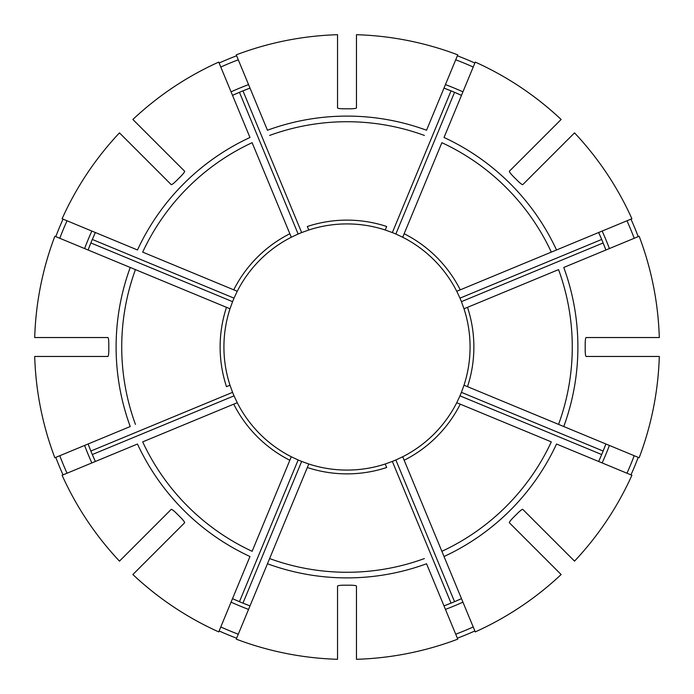 <?xml version="1.0" encoding="UTF-8"?>
<svg xmlns="http://www.w3.org/2000/svg" width="694" height="694" viewBox="0 0 694 694"><rect width="100%" height="100%" fill="white"/><g stroke="black" fill="none" stroke-linecap="round" stroke-linejoin="round"><path stroke-width="1.04" d="M289.84 460.261A126.872 126.872 0 0 1 233.739 404.16L142.686 441.878A225.272 225.272 0 0 0 252.122 551.314L291.289 456.756L298.151 459.975A123.081 123.081 0 0 0 301.656 461.423L308.787 464L267.459 563.762L307.329 467.513A126.872 126.872 0 0 0 386.671 467.513L385.213 464A123.081 123.081 0 0 1 308.787 464A123.081 123.081 0 0 1 308.37 463.861M356.464 659.3A312.447 312.447 0 0 0 457.762 639.148L426.541 563.762A230.894 230.894 0 0 1 267.459 563.762L236.238 639.148A312.447 312.447 0 0 0 337.536 659.3L337.536 586.074C338.047 585.484 340.572 585.189 345.109 585.189A238.198 238.198 0 0 0 348.891 585.189C353.428 585.189 355.953 585.484 356.464 586.074L356.464 659.3M84.607 248.565A280.255 280.255 0 0 1 91.851 231.067L95.356 232.516L92.311 239.456A276.464 276.464 0 0 0 88.268 249.588M144.933 158.319L142.253 155.638M119.472 132.866A312.447 312.447 0 0 0 62.096 218.74L137.481 249.97A230.894 230.894 0 0 1 249.97 137.481L218.74 62.096A312.447 312.447 0 0 0 132.866 119.472L184.647 171.253C184.699 172.043 183.121 174.029 179.92 177.239A238.198 238.198 0 0 0 177.239 179.92C174.029 183.121 172.043 184.699 171.253 184.647L119.472 132.866M67.032 220.787A307.104 307.104 0 0 0 59.788 238.285M95.165 232.932A276.464 276.464 0 0 0 92.311 239.456L234.025 298.151A123.081 123.081 0 0 0 232.577 301.656L230 308.787A123.081 123.081 0 0 1 230.139 308.37M88.103 250.013L90.862 242.952L232.577 301.656M63.033 219.131A311.433 311.433 0 0 0 55.789 236.628M237.044 291.68A123.081 123.081 0 0 1 237.244 291.289A123.081 123.081 0 0 1 291.289 237.244A123.081 123.081 0 0 1 291.68 237.044M444.03 556.519L475.26 631.904A312.447 312.447 0 0 0 561.134 574.528L509.353 522.747C509.301 521.957 510.879 519.971 514.081 516.761A238.198 238.198 0 0 0 516.761 514.081C519.971 510.879 521.957 509.301 522.747 509.353L574.528 561.134A312.447 312.447 0 0 0 631.904 475.26L556.519 444.03A230.894 230.894 0 0 1 444.03 556.519L441.878 551.314L444.03 556.519M456.956 402.32A123.081 123.081 0 0 1 456.756 402.711L460.261 404.16A126.872 126.872 0 0 1 404.16 460.261L402.711 456.756A123.081 123.081 0 0 1 402.32 456.956M598.835 461.068A276.464 276.464 0 0 0 601.689 454.544L459.975 395.849L456.756 402.711A123.081 123.081 0 0 1 402.711 456.756L395.849 459.975A123.081 123.081 0 0 1 392.344 461.423L385.213 464A123.081 123.081 0 0 0 385.63 463.861M609.393 445.435A280.255 280.255 0 0 1 602.149 462.933L598.644 461.484L601.689 454.544A276.464 276.464 0 0 0 605.732 444.412M230.139 385.63A123.081 123.081 0 0 1 230 385.213L226.487 386.671A126.872 126.872 0 0 1 226.487 307.329L54.852 236.238A312.447 312.447 0 0 0 34.7 337.536L107.926 337.536C108.516 338.047 108.811 340.572 108.811 345.109A238.198 238.198 0 0 0 108.811 348.891C108.811 353.428 108.516 355.953 107.926 356.464L34.7 356.464A312.447 312.447 0 0 0 54.852 457.762L130.238 426.541A230.894 230.894 0 0 1 130.238 267.459L230 308.787A123.081 123.081 0 0 0 230 385.213L232.577 392.344A123.081 123.081 0 0 0 234.025 395.849L237.244 402.711A123.081 123.081 0 0 1 237.044 402.32M59.788 455.715A307.104 307.104 0 0 0 67.032 473.213M88.268 444.412A276.464 276.464 0 0 0 95.165 461.068M84.607 445.435A280.255 280.255 0 0 0 91.851 462.933L95.356 461.484L92.311 454.544L234.025 395.849M232.577 392.344L90.862 451.048L88.103 443.987M55.789 457.372A311.433 311.433 0 0 0 63.033 474.87M558.566 269.619L467.513 307.329L558.566 269.619A225.272 225.272 0 0 1 558.566 424.381L639.148 457.762A312.447 312.447 0 0 0 659.3 356.464L586.074 356.464C585.484 355.953 585.189 353.428 585.189 348.891A238.198 238.198 0 0 0 585.189 345.109C585.189 340.572 585.484 338.047 586.074 337.536L659.3 337.536A312.447 312.447 0 0 0 639.148 236.238L563.762 267.459A230.894 230.894 0 0 1 563.762 426.541L464 385.213A123.081 123.081 0 0 1 463.861 385.63M463.861 308.37A123.081 123.081 0 0 1 464 308.787A123.081 123.081 0 0 1 464 385.213L461.423 392.344A123.081 123.081 0 0 1 459.975 395.849M248.565 609.393A280.255 280.255 0 0 1 231.067 602.149L232.516 598.644L239.456 601.689A276.464 276.464 0 0 0 249.588 605.732M132.866 574.528A312.447 312.447 0 0 0 218.74 631.904L249.97 556.519A230.894 230.894 0 0 1 137.481 444.03L62.096 475.26A312.447 312.447 0 0 0 119.472 561.134L171.253 509.353C172.043 509.301 174.029 510.879 177.239 514.081A238.198 238.198 0 0 0 179.92 516.761C183.121 519.971 184.699 521.957 184.647 522.747L132.866 574.528M220.787 626.968A307.104 307.104 0 0 0 238.285 634.212M232.932 598.835A276.464 276.464 0 0 0 239.456 601.689L298.151 459.975M250.013 605.897L242.952 603.138L301.656 461.423M219.131 630.967A311.433 311.433 0 0 0 236.628 638.211M551.314 252.122L556.519 249.97L551.314 252.122A225.272 225.272 0 0 0 441.878 142.686L402.711 237.244A123.081 123.081 0 0 1 456.756 291.289L551.314 252.122M535.681 144.933L538.362 142.253M445.435 84.607A280.255 280.255 0 0 1 462.933 91.851L461.484 95.356L454.544 92.311A276.464 276.464 0 0 0 444.412 88.268M561.134 119.472A312.447 312.447 0 0 0 475.26 62.096L444.03 137.481A230.894 230.894 0 0 1 556.519 249.97L631.904 218.74A312.447 312.447 0 0 0 574.528 132.866L522.747 184.647C521.957 184.699 519.971 183.121 516.761 179.92A238.198 238.198 0 0 0 514.081 177.239C510.879 174.029 509.301 172.043 509.353 171.253L561.134 119.472M455.715 634.212A307.104 307.104 0 0 0 473.213 626.968M444.412 605.732A276.464 276.464 0 0 0 461.068 598.835M445.435 609.393A280.255 280.255 0 0 0 462.933 602.149L461.484 598.644L454.544 601.689L395.849 459.975M392.344 461.423L451.048 603.138L443.987 605.897M535.681 549.067L538.362 551.747M457.372 638.211A311.433 311.433 0 0 0 474.87 630.967M308.787 230L307.329 226.487A126.872 126.872 0 0 1 386.671 226.487L385.213 230A123.081 123.081 0 0 0 308.787 230L301.656 232.577A123.081 123.081 0 0 0 298.151 234.025L291.289 237.244L252.122 142.686A225.272 225.272 0 0 0 142.686 252.122L237.244 291.289L234.025 298.151M626.968 473.213A307.104 307.104 0 0 0 634.212 455.715M605.897 443.987L603.138 451.048L461.423 392.344M630.967 474.87A311.433 311.433 0 0 0 638.211 457.372M634.212 238.285A307.104 307.104 0 0 0 626.968 220.787M605.732 249.588A276.464 276.464 0 0 0 598.835 232.932M609.393 248.565A280.255 280.255 0 0 0 602.149 231.067L598.644 232.516L601.689 239.456L459.975 298.151L456.756 291.289M558.566 424.381L467.513 386.671A126.872 126.872 0 0 0 467.513 307.329L464 308.787L461.423 301.656L603.138 242.952L605.897 250.013M638.211 236.628A311.433 311.433 0 0 0 630.967 219.131M473.213 67.032A307.104 307.104 0 0 0 455.715 59.788M461.068 95.165A276.464 276.464 0 0 0 454.544 92.311L395.849 234.025A123.081 123.081 0 0 0 392.344 232.577L385.213 230M443.987 88.103L451.048 90.862L392.344 232.577M457.762 54.852A312.447 312.447 0 0 0 356.464 34.7L356.464 107.926C355.953 108.516 353.428 108.811 348.891 108.811A238.198 238.198 0 0 0 345.109 108.811C340.572 108.811 338.047 108.516 337.536 107.926L337.536 34.7A312.447 312.447 0 0 0 236.238 54.852L267.459 130.238A230.894 230.894 0 0 1 426.541 130.238L457.762 54.852M474.87 63.033A311.433 311.433 0 0 0 457.372 55.789M238.285 59.788A307.104 307.104 0 0 0 220.787 67.032M249.588 88.268A276.464 276.464 0 0 0 232.932 95.165M236.628 55.789A311.433 311.433 0 0 0 219.131 63.033M233.739 404.16L237.244 402.711A123.081 123.081 0 0 0 291.289 456.756M461.423 301.656A123.081 123.081 0 0 0 459.975 298.151M460.261 404.16L551.314 441.878A225.272 225.272 0 0 1 441.878 551.314L404.16 460.261M402.32 237.044A123.081 123.081 0 0 1 402.711 237.244L395.849 234.025M248.565 84.607A280.255 280.255 0 0 0 231.067 91.851L232.516 95.356L239.456 92.311L298.151 234.025M301.656 232.577L242.952 90.862L250.013 88.103M144.933 535.681L142.253 538.362M440.473 266.921A123.081 123.081 0 0 1 456.956 291.68M356.464 224.283A123.081 123.081 0 0 1 385.63 230.139M291.68 456.956A123.081 123.081 0 0 1 266.921 440.473M308.37 230.139A123.081 123.081 0 0 1 337.536 224.283M269.619 558.566A225.272 225.272 0 0 0 424.381 558.566M404.16 233.739A126.872 126.872 0 0 1 460.261 289.84M424.381 135.434A225.272 225.272 0 0 0 269.619 135.434M233.739 289.84A126.872 126.872 0 0 1 289.84 233.739M135.434 269.619A225.272 225.272 0 0 0 135.434 424.381M464 308.787A123.081 123.081 0 0 1 470.081 347"/></g></svg>
